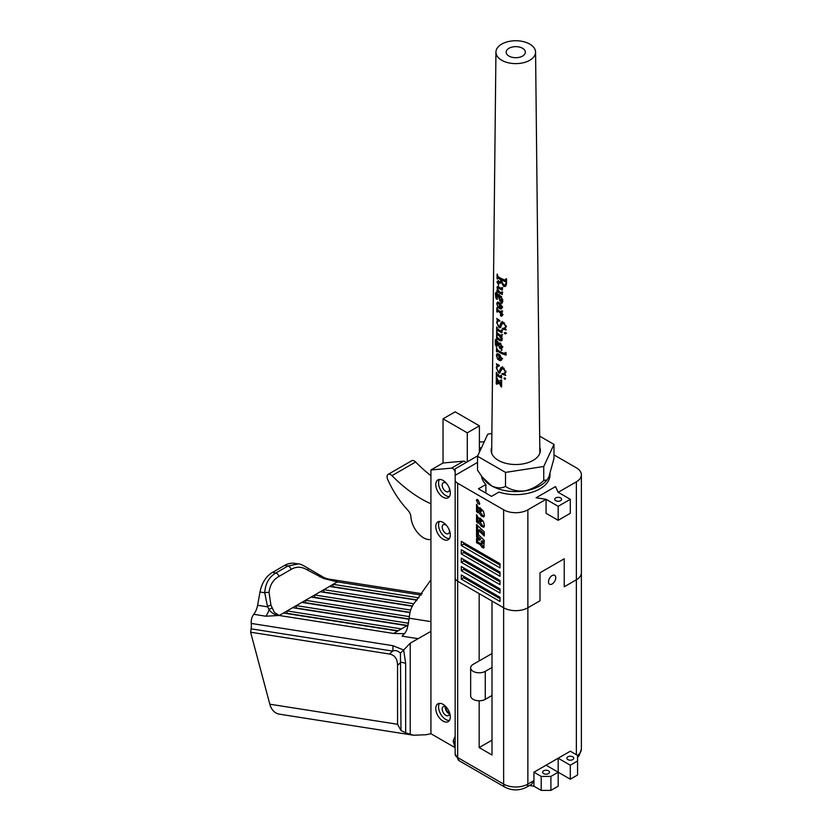 <?xml version="1.0" encoding="UTF-8"?>
<svg xmlns="http://www.w3.org/2000/svg" width="832" height="832" viewBox="0 0 832 832"><rect width="100%" height="100%" fill="white"/><g stroke="black" fill="none" stroke-linecap="round" stroke-linejoin="round"><path stroke-width="1.25" d="M491.722 447.304A24.596 14.196 0 0 0 491.161 450.33A24.596 14.196 0 0 0 498.368 460.366A24.596 14.196 0 0 0 525.169 463.445A24.596 14.196 0 0 0 540.353 450.33A24.596 14.196 0 0 0 539.791 447.304M543.743 480.48L547.05 479.887A34.278 19.791 180 0 1 524.628 490.932A34.278 19.791 180 0 1 491.514 485.805A34.278 19.791 180 0 1 484.463 479.887L482.258 477.048L491.514 485.805C496.902 488.363 501.561 488.561 505.502 486.387L505.534 486.398C510.869 489.996 517.244 491.504 524.628 490.932C531.981 489.237 538.346 485.763 543.733 480.49L543.743 466.492L553.987 444.413L539.666 436.145M491.868 433.534L487.77 434.169L477.526 456.248L505.513 472.399L543.743 466.492M505.502 486.387L505.513 472.399M477.526 456.248L477.526 470.236L482.258 477.048M547.446 479.378L548.87 476.934L553.987 458.422L553.987 444.413M479.398 447.918L481.478 447.73M577.512 755.383A17.139 9.901 0 0 0 581.381 749.112L581.381 572.78A17.139 9.901 180 0 1 576.358 579.779L564.242 586.778L564.242 558.792L539.999 572.78L539.999 600.777L527.873 607.766A17.139 9.901 180 0 1 503.641 607.766L457.673 581.225A8.57 4.95 180 0 1 455.156 577.73L455.156 479.773A8.57 4.95 0 0 0 457.673 483.267L503.641 509.808A17.139 9.901 0 0 0 527.873 509.808L546.062 499.314L546.062 513.302L546.062 499.314L536.12 497.775L546.062 499.314L558.178 506.303L558.178 520.302L546.062 513.302M478.473 533.718L476.528 531.835L476.528 524.441L484.297 531.97L484.297 536.006L478.473 530.358L478.473 533.718M481.218 515.871L477.89 511.108L477.89 512.866L476.528 511.545L476.528 504.317L480.501 511.139L481.281 511.004L479.877 507.624L483.413 511.17L484.39 515.216L483.756 516.984L481.218 515.871L482.425 515.164L479.097 510.411L477.89 511.108M480.501 511.139L482.487 510.234M461.302 579.134L500.001 601.474L500.001 597.272L461.302 574.933L461.302 579.134L463.726 577.73L500.001 598.676M461.302 570.731L500.001 593.07L500.001 588.879L461.302 566.53L461.302 570.731L463.726 569.338L500.001 590.273M461.302 562.338L500.001 584.678L500.001 580.476L461.302 558.137L461.302 562.338L463.726 560.934L500.001 581.88M461.302 553.935L500.001 576.285L500.001 572.083L461.302 549.744L461.302 553.935L463.726 552.542L500.001 573.487M461.302 545.542L500.001 567.882L500.001 563.69L461.302 541.341L461.302 545.542L463.726 544.138L500.001 565.084M479.731 503.526L477.641 499.658L476.434 500.354L478.078 500.053L479.731 503.558L478.078 503.859L476.434 500.354L476.746 499.533M479.731 503.558L479.419 504.369M481.218 526.178L477.89 521.425L477.89 523.172L476.528 521.862L476.528 514.623L480.501 521.446L481.281 521.321L479.877 517.941L483.413 521.477L484.39 525.522L483.756 527.29L481.218 526.178L482.425 525.481L479.097 520.718L477.89 521.425M480.501 521.446L482.487 520.551M476.528 536.879L476.528 532.844L484.297 540.374L483.735 548.007L482.009 547.352L480.314 544.679L476.528 542.703L476.528 538.564L479.534 539.802L476.528 536.879L477.734 536.182L477.734 534.019M480.75 539.094L479.336 540.332L480.75 539.094L477.734 536.182M481.551 476.112A34.278 19.791 0 0 0 485.878 484.515L478.431 488.81L491.514 496.371L498.961 492.076A34.278 19.791 0 0 0 550.035 474.822L550.035 474.001M485.878 484.515L485.878 493.116M479.159 660.92L479.159 593.632L457.673 581.225A8.57 4.95 180 0 1 455.156 577.73L455.156 468.842L477.724 455.822M558.178 520.302L570.294 513.302L570.294 499.314L558.178 492.315L555.516 486.574L558.178 492.315L576.358 481.822A17.139 9.901 0 0 0 581.381 474.822A17.139 9.901 0 0 0 576.358 467.823L553.987 454.906M555.516 486.574L536.12 497.775L555.516 486.574M477.526 462.415L455.156 475.322L455.156 479.773M479.294 503.162L478.078 503.859M477.963 511.066L476.528 511.545M477.734 510.848L477.734 506.626M481.707 510.432L482.498 510.307L481.707 510.432M484.224 516.37L482.425 515.164M477.963 521.373L476.528 521.862M477.734 521.154L477.734 516.942M481.707 520.749L482.498 520.624L481.707 520.749M484.224 526.687L482.425 525.481M478.473 531.846L477.734 531.138L476.528 531.835M477.734 531.138L477.734 525.616M484.297 534.123L479.679 529.651L478.473 530.358M484.182 547.331L483.215 546.645L482.009 547.352M483.215 546.645L481.52 543.982L480.314 544.679M481.52 543.982L477.734 542.006L476.528 542.703M477.734 542.006L477.734 539.583M481.894 543.202L483.85 542.11L482.394 540.696L481.187 541.393L481.894 543.202L482.643 542.807L481.187 541.393M483.85 542.11L482.643 542.807M500.001 597.272L463.726 576.326L463.726 577.73M500.001 588.879L463.726 567.934L463.726 569.338M500.001 580.476L463.726 559.541L463.726 560.934M500.001 572.083L463.726 551.138L463.726 552.542M500.001 563.69L463.726 542.745L463.726 544.138M443.04 704.33A10.286 5.938 -120 0 0 437.902 703.82A10.286 5.938 -120 0 0 436.322 712.067A10.286 5.938 -120 0 0 443.04 721.126A10.286 5.938 -120 0 0 448.178 721.635A10.286 5.938 -120 0 0 449.758 713.398A10.286 5.938 -120 0 0 443.04 704.33M439.483 703.352A10.286 5.938 -120 0 0 445.827 719.514A10.286 5.938 -120 0 0 449.384 720.502M455.156 472.67A3.432 1.976 -120 0 0 452.733 468.468A3.432 1.976 -120 0 0 451.526 468.146L430.924 469.986L430.924 733.72L454.99 747.614L453.149 740.958L455.156 736.289L455.156 754.062L455.156 577.73M443.04 522.402A10.286 5.938 -120 0 0 437.902 521.893A10.286 5.938 -120 0 0 436.322 530.13A10.286 5.938 -120 0 0 443.04 539.198A10.286 5.938 -120 0 0 448.178 539.708A10.286 5.938 -120 0 0 449.758 531.461A10.286 5.938 -120 0 0 443.04 522.402M439.483 521.425A10.286 5.938 -120 0 0 445.827 537.586A10.286 5.938 -120 0 0 449.384 538.564M443.04 480.418A10.286 5.938 -120 0 0 437.902 479.908A10.286 5.938 -120 0 0 436.322 488.145A10.286 5.938 -120 0 0 443.04 497.214A10.286 5.938 -120 0 0 448.178 497.723A10.286 5.938 -120 0 0 449.758 489.476A10.286 5.938 -120 0 0 443.04 480.418M439.483 479.44A10.286 5.938 -120 0 0 445.827 495.602A10.286 5.938 -120 0 0 449.384 496.579M451.526 468.146L463.642 461.146A3.432 1.976 60 0 1 464.859 461.479A3.432 1.976 60 0 1 466.066 462.55M446.597 483.548A5.138 2.964 -120 0 0 445.827 483.007A5.138 2.964 -120 0 0 443.258 482.747A5.138 2.964 -120 0 0 442.468 486.876A5.138 2.964 -120 0 0 445.827 491.4A5.138 2.964 -120 0 0 448.396 491.66A5.138 2.964 -120 0 0 449.384 488.363M446.597 525.533A5.138 2.964 -120 0 0 445.827 524.992A5.138 2.964 -120 0 0 443.258 524.732A5.138 2.964 -120 0 0 442.468 528.861A5.138 2.964 -120 0 0 445.827 533.385A5.138 2.964 -120 0 0 448.396 533.645A5.138 2.964 -120 0 0 449.384 530.348M555.755 577.678A5.138 2.964 120 0 0 554.684 575.328A5.138 2.964 120 0 0 550.722 576.701A5.138 2.964 120 0 0 548.486 581.88A5.138 2.964 120 0 0 549.546 584.23A5.138 2.964 120 0 0 553.509 582.858A5.138 2.964 120 0 0 555.755 577.678M449.384 712.275A5.138 2.964 60 0 1 448.396 715.572A5.138 2.964 60 0 1 445.827 715.322A5.138 2.964 60 0 1 442.468 710.788A5.138 2.964 60 0 1 443.258 706.67A5.138 2.964 60 0 1 445.827 706.919A5.138 2.964 60 0 1 446.597 707.46M445.266 706.649A5.138 2.964 -120 0 0 448.854 713.565A5.138 2.964 -120 0 0 449.103 713.7L449.457 713.492M463.642 461.146L443.04 462.987L430.924 469.986M581.381 474.822L581.381 572.78A17.139 9.901 180 0 1 576.358 579.779L564.242 586.778L564.242 558.792L539.999 572.78L539.999 600.777L527.873 607.766A17.139 9.901 180 0 1 503.641 607.766L492.003 601.047L492.003 754.998L479.159 747.573L479.159 700.783M455.156 736.289L455.156 565.781M479.398 442L484.245 441.771M529.454 785.512L533.936 786.198L541.206 790.4L541.206 776.402L550.909 776.402L550.909 790.4L558.178 786.198L558.178 772.21L570.294 779.199L577.564 775.008L577.564 755.414L570.294 751.213L533.936 772.21L533.936 780.603L531.7 784.212L526.458 787.238A6.854 3.962 60 0 0 527.873 784.098L527.873 509.808M479.159 747.573L492.003 740.158M485.264 699.348L485.264 671.362A8.57 4.95 180 0 1 475.935 672.412A8.57 4.95 180 0 1 470.662 667.846L470.662 695.833A8.57 4.95 180 0 0 475.935 700.409A8.57 4.95 180 0 0 485.264 699.348L492.003 695.49M492.003 653.557L473.19 664.331A8.57 4.95 180 0 0 470.662 667.846M485.264 671.362L492.003 667.503M560.602 497.91A3.432 1.976 0 0 0 556.868 497.484A3.432 1.976 0 0 0 554.746 499.314A3.432 1.976 0 0 0 555.755 500.708A3.432 1.976 0 0 0 559.489 501.134A3.432 1.976 0 0 0 561.6 499.314A3.432 1.976 0 0 0 560.602 497.91M570.294 499.314L558.178 506.303M418.943 597.834L333.102 584.345L329.472 586.446L416.874 600.174M413.733 603.772L323.898 589.67L320.258 591.76L412.266 606.216M410.696 610.064L314.683 594.984L311.054 597.085L409.999 612.622M409.354 616.616L305.469 600.298L301.839 602.399L409.136 619.258M408.606 623.262L296.265 605.623L292.625 607.714L406.994 625.685L408.262 624.957M292.625 607.714L283.41 613.038L397.779 630.999L401.419 628.898L287.05 610.938L286.998 613.6M274.362 612.352L279.178 615.482L265.803 616.21A17.139 12.688 98.9 0 0 269.09 609.586L267.592 606.84L264.722 592.758C265.325 583.638 269.038 577.044 275.86 572.978L287.986 565.978L298.324 563.919L294.778 563.358A25.709 19.022 -81.1 0 0 284.565 565.448L272.438 572.447L275.86 572.978A3.432 1.976 -120 0 1 278.959 576.42C273.177 579.675 269.87 585.021 269.038 592.467L270.962 605.249L274.362 612.352M328.099 579.062L329.701 579.322C333.861 579.665 336.409 580.518 337.345 581.901L323.513 578.458L307.694 570.149C301.891 566.53 296.358 566.29 291.086 569.421L278.959 576.42M449.446 712.785L448.978 713.638M445.713 706.857A5.138 2.964 -120 0 0 448.978 713.055M324.23 577.751L337.345 581.901L333.102 584.345L333.05 587.007M329.472 586.446L323.898 589.67L323.846 592.332M320.258 591.76L314.683 594.984L314.631 597.646M311.054 597.085L305.469 600.298L305.417 602.961M301.839 602.399L296.265 605.623L296.213 608.286M404.55 633.703L393.546 633.454L397.779 630.999M413.639 735.249L426.067 734.739L430.924 733.72L430.924 631.332L410.228 643.188L403.666 650.01L405.662 663.426L405.662 732.826L413.639 735.249L279.282 714.147A17.139 12.688 -81.1 0 1 269.818 704.205L397.55 724.266L397.55 665.288C397.405 658.778 394.701 655.023 389.418 654.014L250.619 632.216L269.818 704.205M250.619 632.216L251.118 628.836A17.139 12.688 98.9 0 0 251.254 623.438A10.286 7.613 -81.1 0 1 253.739 614.307A17.139 12.688 98.9 0 0 257.598 605.27L260 592.01A25.709 19.022 -81.1 0 1 272.438 572.447M418.07 638.674L402.106 636.168L405.122 632.892A17.139 12.688 98.9 0 0 407.202 628.628L409.219 618.218C409.729 611.083 411.809 605.592 415.438 601.713L430.924 579.852M251.254 623.438L392.86 645.684L403.666 650.01M397.55 724.266L400.972 730.486L400.442 653.12C397.79 650.697 395.21 650.01 392.714 651.082L251.118 628.836M405.662 732.826L400.972 730.486M392.86 645.684A17.139 12.688 -81.1 0 1 392.714 651.082L389.418 654.014M403.645 650.042L400.442 653.12M397.55 665.288L400.972 662.241A17.139 9.901 180 0 1 405.662 663.426M283.41 613.038L279.178 615.482C274.872 615.066 271.502 613.101 269.09 609.586A3.432 2.174 156.1 0 1 272.033 608.182M329.701 579.322A17.139 12.688 -81.1 0 1 328.786 579.301M323.513 578.458L324.168 577.647L307.871 568.152C302.557 564.959 299.374 563.555 298.324 563.919L298.324 563.919M319.904 576.982L320.622 576.056M307.694 570.149A3.432 1.175 -54.3 0 0 307.871 568.152M269.038 592.467A3.432 0.853 177.8 0 0 264.722 592.758L260 592.01M270.962 605.249A3.432 1.81 157.1 0 0 267.592 606.84L257.598 605.27M567.871 759.616A3.432 1.976 180 0 1 566.873 758.212A3.432 1.976 180 0 1 568.984 756.382A3.432 1.976 180 0 1 572.718 756.808A3.432 1.976 180 0 1 573.726 758.212A3.432 1.976 180 0 1 571.605 760.042A3.432 1.976 180 0 1 567.871 759.616M543.629 773.604A3.432 1.976 180 0 1 542.63 772.21A3.432 1.976 180 0 1 544.742 770.38A3.432 1.976 180 0 1 548.486 770.806A3.432 1.976 180 0 1 549.484 772.21A3.432 1.976 180 0 1 547.373 774.03A3.432 1.976 180 0 1 543.629 773.604M533.936 786.198L533.936 772.21L541.206 776.402M570.294 779.199L570.294 765.211L577.564 761.01M550.909 776.402L558.178 772.21L558.178 758.212L570.294 765.211M558.178 772.21L546.062 765.211L558.178 758.212M550.909 790.4L541.206 790.4M430.924 503.797A117.146 67.631 60 0 1 424.33 500.552A117.146 67.631 60 0 1 391.997 475.644A5.138 2.964 -120 0 0 390.572 474.552A5.138 2.964 -120 0 0 388.128 474.365A5.138 2.964 -120 0 0 387.702 479.461A66.57 38.438 -120 0 0 407.961 510.338A6.854 3.962 60 0 1 410.894 516.797A18.002 10.4 -120 0 0 424.018 538.075A18.002 10.4 -120 0 0 430.924 539.386M388.128 474.365L411.757 460.72A5.138 2.964 60 0 1 414.201 460.907A5.138 2.964 60 0 1 415.626 461.999L391.997 475.644M430.924 475.696A117.146 67.631 60 0 1 415.626 461.999M499.314 355.763L499.502 359.102L501.446 358.613L499.314 355.763L500.219 355.243M502.653 358.519L501.01 359.476L501.925 358.332M500.074 344.417L498.628 344.947L499.595 346.882L501.54 346.538L500.074 344.417L501.01 343.876M502.726 346.414L501.176 347.308L502.029 346.258M499.699 304.117L499.886 307.455L501.842 306.956L499.699 304.117L500.604 303.586M502.653 307.091L501.394 307.819L502.32 306.675M500.427 297.253L498.982 297.773L499.949 299.718L501.894 299.364L500.427 297.253L501.374 296.712M502.726 299.447L501.53 300.134L502.382 299.083M522.527 48.266A9.578 5.533 0 0 0 512.096 47.07A9.578 5.533 0 0 0 506.178 52.177A9.578 5.533 0 0 0 508.986 56.087A9.578 5.533 0 0 0 519.428 57.283A9.578 5.533 0 0 0 525.335 52.177A9.578 5.533 0 0 0 522.527 48.266M529.766 44.096A19.812 11.44 0 0 0 508.238 41.6A19.812 11.44 0 0 0 495.945 52.104A19.812 11.44 0 0 0 501.748 60.268A19.812 11.44 0 0 0 523.39 62.733A19.812 11.44 0 0 0 535.569 52.104A19.812 11.44 0 0 0 529.766 44.096M499.325 383.282L496.621 384.207A23.275 13.437 180 0 1 496.257 383.895L496.278 380.734A23.244 13.416 0 0 0 496.642 381.046L496.798 382.075L498.316 381.649L496.652 379.735A23.234 13.416 180 0 1 496.288 379.413L496.309 376.782A23.202 13.395 0 0 0 496.673 377.094L498.638 381.534L501.155 379.891A23.202 13.395 0 0 0 501.665 380.12L501.644 383.282A23.234 13.416 180 0 1 501.134 383.053L500.947 382.231L499.387 382.751L500.822 384.769L501.124 384.103A23.244 13.416 0 0 0 501.634 384.332L501.613 386.974A23.275 13.437 180 0 1 501.103 386.734L499.325 383.282M499.065 382.866L496.621 384.207M497.276 379.101L496.756 379.288M499.366 376.969A23.182 13.385 180 0 1 497.016 375.388L496.683 376.438A23.192 13.395 180 0 1 496.319 376.126L496.35 372.299A23.15 13.364 0 0 0 496.714 372.611L497.11 374.265A23.171 13.374 0 0 0 499.377 375.783A23.171 13.374 0 0 0 500.354 376.314L501.072 375.346A23.15 13.364 0 0 0 501.571 375.586L501.686 378.144A23.182 13.385 180 0 1 499.366 376.969M497.921 374.858L496.787 375.315L497.765 374.754M501.207 367.401L502.684 367.588L505.991 371.79L504.764 373.901L505.804 375.367A23.13 13.354 180 0 1 501.842 373.984L504.442 373.214L505.378 371.592L503.339 368.898L502.164 368.867L499.398 373.121L498.607 372.809L496.288 367.713L497.047 365.591L496.413 363.74A23.057 13.312 0 0 0 499.45 365.903A23.057 13.312 0 0 0 499.46 365.914L497.39 366.309L496.652 368.014L498.181 371.467L499.408 371.238L500.978 367.505M498.753 354.12L496.839 356.065L497.744 359.372L496.392 355.368L496.995 353.777L499.533 354.64L501.956 358.821L500.198 360.641L498.836 360.11L498.867 355.493L497.255 354.994L498.701 354.162M499.554 352.466A22.922 13.229 180 0 1 497.193 350.865L496.87 351.926A22.932 13.239 180 0 1 496.506 351.614L496.538 347.786A22.89 13.218 0 0 0 496.902 348.109L497.307 349.762A22.911 13.229 0 0 0 499.564 351.281A22.911 13.229 0 0 0 504.546 353.454L505.378 352.394A22.89 13.218 0 0 0 505.991 352.57L506.126 355.108A22.922 13.229 180 0 1 499.554 352.466M498.098 350.345L496.974 350.813M499.585 348.202L497.723 342.264L496.205 346.289L495.373 344.802L495.238 339.851L496.402 341.765L497.432 341.245L498.576 343.47L500.084 343.106L502.05 346.757L501.446 348.306L502.029 349.929L501.301 350.47L501.166 348.525L499.585 348.202M498.087 342.056L497.422 342.254M496.87 346.507L496.205 346.289L497.245 345.696M497.38 341.203L496.402 341.765L497.432 341.245L497.557 342.16M499.554 342.909L498.576 343.47L499.626 342.919M499.647 340.475A22.786 13.156 180 0 1 497.432 338.998L496.964 339.81A22.807 13.166 180 0 1 496.6 339.487L496.621 335.93A22.766 13.146 0 0 0 496.985 336.242L497.39 337.771A22.776 13.156 0 0 0 499.574 339.248L500.76 339.612L501.342 338.77L499.346 335.93A22.745 13.135 180 0 1 497.463 334.641L496.995 335.452A22.755 13.135 180 0 1 496.631 335.14L496.662 331.583A22.724 13.114 0 0 0 497.026 331.895L497.349 333.351A22.734 13.125 0 0 0 499.689 334.942A22.734 13.125 0 0 0 500.614 335.452L501.374 334.63A22.724 13.114 0 0 0 501.883 334.87L501.998 337.033L500.76 336.71L502.102 339.685L501.623 340.839L499.97 340.662A22.786 13.156 180 0 1 499.647 340.475M498.347 338.468L496.964 339.331M498.378 334.121L496.995 334.994M499.71 331.646A22.693 13.104 180 0 1 497.359 330.054L497.026 331.105A22.714 13.114 180 0 1 496.662 330.793L496.694 326.976A22.672 13.094 0 0 0 497.058 327.288L497.453 328.931A22.682 13.094 0 0 0 499.72 330.46A22.682 13.094 0 0 0 500.698 330.99L501.415 330.023A22.672 13.094 0 0 0 501.914 330.252L502.029 332.81A22.693 13.104 180 0 1 499.71 331.646M498.264 329.534L497.13 329.992L498.108 329.42M501.55 322.078L503.038 322.265L506.355 326.456L505.118 328.567L506.168 330.034A22.651 13.083 180 0 1 502.185 328.65L504.795 327.881L505.731 326.258L503.693 323.565L502.507 323.544L499.741 327.798L498.95 327.486L496.642 322.379L497.39 320.258L496.756 318.406A22.578 13.031 0 0 0 499.793 320.58A22.578 13.031 0 0 0 499.803 320.58L499.803 321.11L497.734 320.975L496.995 322.691L498.524 326.134L499.751 325.915L501.311 322.171M499.855 312.655L498.597 311.615A22.495 12.99 180 0 1 497.536 310.835L497.172 312.135A22.506 13 180 0 1 496.808 311.813L496.839 307.736A22.464 12.969 0 0 0 497.203 308.048L497.494 309.608A22.485 12.979 0 0 0 499.866 311.22A22.485 12.979 0 0 0 500.739 311.698L501.561 310.783A22.464 12.969 0 0 0 502.06 311.012L502.174 313.446A22.495 12.99 180 0 1 499.876 312.291L502.289 315.661L501.145 316.274L500.313 315.016L501.779 315.13L499.855 312.655M498.43 310.315L497.182 311.293M496.787 303.711L497.702 303.181L497.234 304.418L498.139 307.726L496.787 303.711L497.39 302.12L499.928 302.983L502.351 307.164L500.594 308.984L499.221 308.454L499.262 303.846L497.64 303.337L498.701 302.734M499.938 301.028L498.077 295.09L496.569 299.114L495.747 297.617L495.612 292.666L496.766 294.59L497.786 294.07L498.94 296.306L500.438 295.932L502.414 299.582L501.8 301.142L502.382 302.765L501.665 303.295L501.519 301.35L499.938 301.028M498.441 294.882L497.786 295.079M497.266 299.312L496.569 299.114L497.38 298.646L496.215 297.346M497.64 293.966L496.766 294.59L497.786 294.07M499.907 295.734L498.94 296.306L499.98 295.755M500.001 293.301A22.287 12.865 180 0 1 497.858 291.876L497.328 292.635A22.298 12.875 180 0 1 496.964 292.313L496.974 290.077L497.962 290.763L496.995 287.633L497.401 286.53L498.836 287.019A22.235 12.834 0 0 0 500.042 287.768A22.235 12.834 0 0 0 501.186 288.392L501.862 287.518A22.214 12.823 0 0 0 502.372 287.747L502.351 290.118A22.246 12.844 180 0 1 500.032 288.954A22.246 12.844 180 0 1 498.732 288.132L497.536 288.621L499.138 291.585A22.277 12.865 0 0 0 500.011 292.115A22.277 12.865 0 0 0 501.166 292.739L501.821 291.866A22.266 12.854 0 0 0 502.341 292.094L502.32 294.466A22.287 12.865 180 0 1 500.001 293.301M498.805 291.335L497.328 292.23M500.084 282.121L501.051 279.854A22.142 12.782 180 0 1 500.105 279.334A22.142 12.782 180 0 1 497.786 277.763L497.432 279.053A22.162 12.792 180 0 1 497.068 278.741L497.099 274.134A22.11 12.761 0 0 0 497.463 274.446L497.796 276.318A22.121 12.771 0 0 0 500.115 277.888A22.121 12.771 0 0 0 505.346 280.124L505.96 278.72A22.11 12.761 0 0 0 506.574 278.886L506.532 284.128L505.513 286.374L503.662 286.426L501.197 281.975L500.074 283.379L497.723 282.672L498.659 285.043L496.954 281.892L497.661 281.029L500.084 282.121L501.644 281.393M500.947 282.693L498.659 282.131L497.494 282.974M497.942 282.526L497.702 281.455L496.954 281.892L497.661 281.029M501.051 279.854L502.133 279.23L498.69 277.243L497.526 277.68L498.389 277.191M505.346 280.124L506.22 278.793M501.186 288.392L502.372 287.955M501.166 292.739L501.821 291.866M502.382 302.765L501.665 303.295L502.372 302.879M502.185 301.902L501.124 302.515L502.154 301.829M501.592 308.797L500.594 308.984L501.904 308.225L500.542 307.694M500.739 311.698L502.06 311.043M502.289 315.661L501.145 316.274L502.289 315.609M501.01 314.621L500.313 315.016L501.051 314.642M500.448 327.673L499.741 327.798M500.698 330.99L501.894 330.242M500.614 335.452L501.686 334.776M502.029 349.929L501.301 350.47L502.018 350.054M501.197 360.454L500.198 360.641L501.81 359.705M500.115 372.996L499.398 373.121M500.354 376.314L501.54 375.565M500.75 380.702L501.155 379.891M500.427 384.966L501.124 384.103M505.159 332.519L504.348 332.987L505.159 332.509L505.981 333.476L505.138 333.965L504.348 332.987L505.159 332.509M505.981 333.476L505.138 333.965L505.929 333.497L505.315 332.426M503.994 378.321L504.795 377.842L505.627 378.81L504.774 379.298L503.994 378.321L504.795 377.842L503.994 378.321M505.627 378.81L504.774 379.298L505.627 378.81M499.699 287.57L497.536 288.621M500.76 339.612L501.873 338.458M498.524 326.134L499.751 325.915M498.181 371.467L499.408 371.238M497.817 277.514L497.817 276.328M502.133 279.75L502.133 279.23M497.702 281.455L498.576 280.498M503.662 286.426L504.473 285.948L503.038 284.419M505.752 286.218L504.473 285.948M505.929 282.922L505.783 281.33L502.59 279.49L501.54 280.093L501.53 281.268L503.599 284.679L505.419 284.762L506.22 282.745L505.783 281.33M505.357 281.58A22.142 12.782 180 0 1 501.54 280.093M505.627 284.586L506.22 282.745M496.995 287.633L498.316 286M497.9 287.83L497.817 287.154M497.817 291.564L497.817 290.67M498.909 291.273L498.274 291.678M502.33 293.238L501.53 292.781M499.855 287.487L498.503 288.07M502.362 288.933L501.53 288.454M495.342 294.476L495.955 292.469M495.643 295.599L495.55 294.362M499.751 296.774L499.606 294.965M500.323 301.288L501.592 300.56L501.145 300.238M502.715 300.654L501.592 300.56M499.97 297.045L498.982 297.773M501.665 296.535L500.209 297.076M496.215 297.96L496.756 296.494L495.81 293.54L496.215 297.96L497.245 297.596L497.401 294.226M496.756 296.494L497.588 296.015M495.81 293.54L496.517 293.322M499.221 308.454L500.365 307.798M497.702 303.181L497.962 301.995M497.713 303.306L498.753 302.692M499.439 302.64L498.836 302.65M499.262 303.846L500.261 303.264M497.817 310.471L497.817 309.868M498.597 311.615L499.574 311.054M502.476 315.494L501.686 314.226M499.876 312.291L500.822 311.74M502.112 312.01L501.561 311.688M500.282 324.22L501.717 323.388L502.476 321.537M499.938 325.322L501.717 323.388M499.138 320.185L497.734 320.975M497.39 320.258L498.389 319.686M497.702 321.766L498.618 319.561M498.95 327.486L500.406 326.643L499.699 326.134M501.082 326.924L500.406 326.643M504.015 322.754L502.507 323.544M503.693 323.565L504.504 323.097M505.731 326.258L506.314 325.915M504.795 327.881L506.334 326.071M502.185 328.65L502.944 328.224M505.95 329.316L503.974 328.172M506.563 333.143L505.929 333.497M498.826 333.861L498.274 334.256M499.346 335.93L500.386 335.327M501.935 335.899L501.384 335.379M498.836 338.187L498.274 338.582M499.97 340.662L501.082 339.487M502.081 340.007L501.54 339.758M500.76 336.71L501.946 336.024M495.55 341.328L495.955 339.435M497.38 345.613L496.215 344.313M499.751 343.741L499.751 342.961M498.202 344.75L498.722 344.458M499.97 348.462L501.228 347.277M502.715 347.62L501.592 347.526M499.616 344.209L498.628 344.947M495.841 345.134L496.392 343.668L495.435 340.725L495.841 345.134L497.307 344.521M496.392 343.668L497.318 343.138M495.435 340.725L496.153 340.496M505.378 352.945L505.991 352.591M505.118 353.454L506.002 352.945M506.074 354.318L504.65 353.486M498.836 360.11L499.98 359.445M501.904 359.653L500.542 359.122M496.392 355.368L497.838 353.694M498.867 355.493L499.876 354.921M499.938 369.543L501.717 368.514L502.476 366.662M499.938 370.448L501.717 368.514M497.047 365.591L498.046 365.009M497.702 366.891L498.618 364.686M498.607 372.809L500.406 371.769L499.699 371.259M503.339 368.898L504.161 368.43M505.378 371.592L505.95 371.259M504.442 373.214L505.939 372.289M501.842 373.984L502.59 373.547M504.868 373.818L504.109 373.381M496.288 379.413L497.182 378.903M496.257 383.895L497.817 383.001L497.817 381.815M498.732 382.574L498.274 383.261L498.732 382.574M501.103 386.734L501.623 386.443M501.02 384.654L501.602 384.322M499.387 382.751L501.654 381.524M500.739 382.252L501.654 381.732M500.947 382.231L501.654 381.815M479.398 452.202L479.398 425.838L455.156 411.84L443.04 418.839L443.04 462.987M467.282 461.854L467.282 432.838L479.398 425.838M467.282 432.838L443.04 418.839M479.398 451.079L480.106 450.674M457.673 483.267L457.673 757.567A6.854 3.962 120 0 0 459.087 760.698L455.156 754.062A8.57 4.95 0 0 0 457.673 757.567L503.641 784.098L503.641 509.808M576.358 754.718L576.358 481.822M453.149 740.958A6.854 3.962 180 0 1 455.156 743.756M459.087 760.698L505.055 787.238A6.854 3.962 120 0 1 503.641 784.098A17.139 9.901 0 0 0 527.873 784.098L533.936 780.603M401.419 628.898L406.994 625.685M421.19 595.067L337.345 581.901M409.219 618.218L430.924 621.618M279.178 615.482L393.546 633.454M410.228 643.188L410.228 734.448M265.803 616.21L253.739 614.307M417.102 599.924L333.445 586.778M412.412 605.946L324.241 592.103M410.062 612.342L315.026 597.418M409.157 618.966L305.812 602.732M407.389 625.456L296.608 608.057M398.185 630.77L287.394 613.371M291.086 569.421A3.432 1.976 -120 0 0 287.986 565.978L284.565 565.448M498.711 282.953L499.793 282.329M498.566 296.806L499.751 296.13M498.212 343.98L499.751 343.096M481.135 511.389L482.352 510.692M481.135 521.706L482.352 521.009M482.508 543.483L483.725 542.786M577.564 757.338L579.082 755.695L581.381 749.112M505.055 787.238C512.19 790.785 519.324 790.785 526.458 787.238M422.198 593.746L327.59 578.895M328.588 579.228L324.168 577.647M495.945 52.104L491.66 453.18M535.569 52.104L539.854 453.18M497.536 277.68L498.399 277.181M497.609 282.714L498.534 282.183M501.602 288.423L502.705 287.789M497.474 291.762L498.451 291.19M501.571 292.77L502.705 292.115M497.817 287.882L498.826 287.3M497.838 295.038L498.909 294.414M501.696 302.172L502.882 301.486M499.294 297.045L500.521 296.327M501.363 311.802L502.653 311.054M497.307 310.773L498.42 310.128M501.758 315.214L503.027 314.475M499.429 326.279L500.885 325.437M501.207 331.053L502.642 330.221M497.141 329.982L498.41 329.254M501.155 335.514L502.622 334.662M497.12 334.516L498.41 333.767M501.01 339.539L502.518 338.666M497.089 338.863L498.41 338.094M495.362 339.716L496.142 339.269M498.94 344.209L500.521 343.294M495.529 340.61L496.382 340.111M499.086 371.613L500.885 370.573M497.39 366.309L499.023 365.373M502.164 368.867L503.745 367.962M500.864 376.376L501.592 375.96M496.798 375.305L498.41 374.379M496.808 383.614L498.493 382.637M500.926 384.769L501.634 384.363"/></g></svg>
